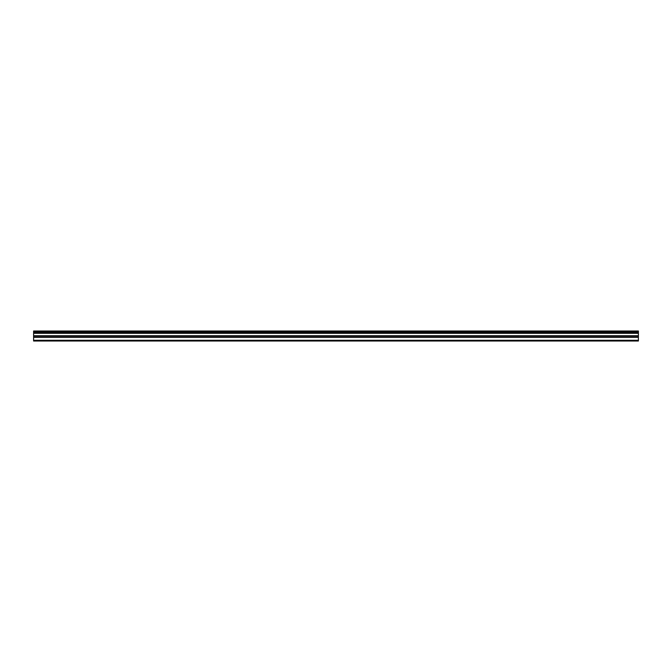 <?xml version="1.0" encoding="UTF-8"?>
<svg xmlns="http://www.w3.org/2000/svg" width="672" height="672" viewBox="0 0 672 672"><rect width="100%" height="100%" fill="white"/><g stroke="black" fill="none" stroke-linecap="round" stroke-linejoin="round"><path stroke-width="1.01" d="M33.6 331.43L638.4 331.43L638.4 330.994L33.6 330.994L33.6 332.287L638.4 332.287L638.4 335.74L33.6 335.74L33.6 341.006L638.4 341.006L638.4 335.74M33.6 332.287L33.6 335.74M638.4 331.43L638.4 332.287M33.6 340.259L638.4 340.259M33.6 337.42L638.4 337.42M33.6 333.354L638.4 333.354M33.6 336.269L638.4 336.269"/></g></svg>
